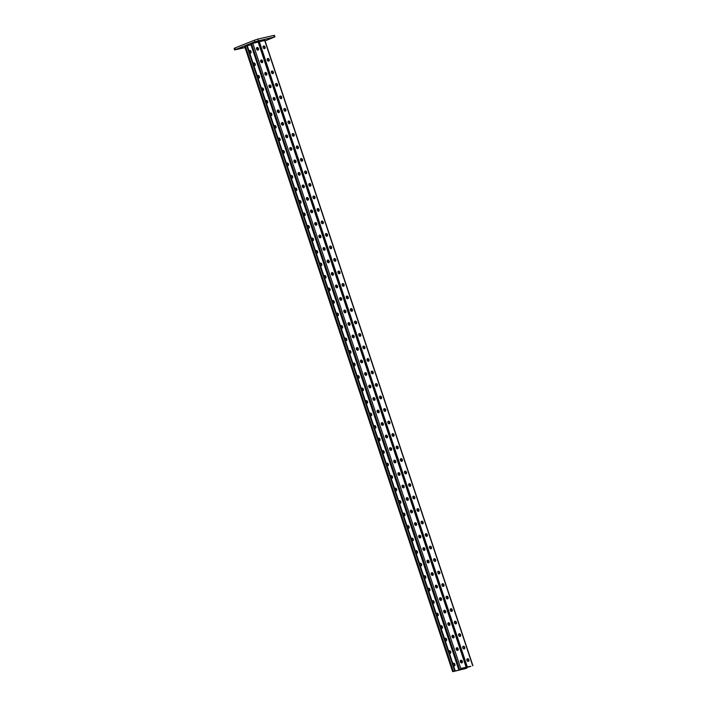 <?xml version="1.0" encoding="UTF-8"?>
<svg xmlns="http://www.w3.org/2000/svg" width="707" height="707" viewBox="0 0 707 707"><rect width="100%" height="100%" fill="white"/><g stroke="black" fill="none" stroke-linecap="round" stroke-linejoin="round"><path stroke-width="1.06" d="M254.167 42.544L258.391 40.962L254.167 42.544M265.063 40.891L274.935 36.852L254.829 41.74L234.591 49.923L245.029 47.581M274.36 36.914L273.856 35.412L257.861 39.097L258.364 40.599M254.829 41.74L254.326 40.246L235.007 47.952L235.502 49.455M273.856 35.412L274.44 35.35L274.935 36.852M234.591 49.923L234.097 48.421L235.007 47.952M254.326 40.246L257.861 39.097M240.027 48.288L242.801 47.289L239.929 47.988M261.89 40.644L264.665 39.645L261.784 40.343M268.289 39.168L271.064 38.169L268.183 38.867M455.202 670.775L452.851 671.623L458.207 670.395L466.346 667.205L460.77 668.46L465.851 667.373L458.887 670.148L453.134 671.482L455.202 670.775L454.999 670.148L247.203 45.487L244.843 46.344M257.145 47.723L257.922 50.064M261.307 60.228L262.085 62.569M352.828 335.357L353.606 337.699M356.991 347.862L357.769 350.204M348.666 322.852L349.444 325.193M344.503 310.346L345.281 312.68M340.35 297.841L341.127 300.175M336.187 285.328L336.965 287.669M332.025 272.822L332.803 275.164M327.862 260.317L328.649 262.659M323.709 247.812L324.486 250.154M319.546 235.307L320.324 237.649M315.384 222.802L316.162 225.144M311.221 210.297L312.008 212.639M307.068 197.792L307.845 200.134M302.905 185.287L303.683 187.629M298.743 172.782L299.521 175.124M294.589 160.277L295.367 162.619M290.427 147.772L291.204 150.114M286.264 135.267L287.042 137.6M282.102 122.762L282.88 125.095M277.948 110.248L278.726 112.59M273.786 97.743L274.563 100.085M269.623 85.238L270.401 87.58M265.461 72.733L266.247 75.075M458.887 670.148L251.012 44.815M461.768 662.839L460.991 660.506M457.606 650.334L456.828 647.992M366.085 375.214L365.307 372.872M361.922 362.709L361.144 360.367M370.247 387.719L369.469 385.377M374.41 400.224L373.623 397.882M378.563 412.729L377.785 410.387M382.726 425.234L381.948 422.892M386.888 437.739L386.11 435.397M391.042 450.244L390.264 447.902M395.204 462.749L394.426 460.407M399.367 475.254L398.589 472.921M403.529 487.759L402.751 485.426M407.683 500.273L406.905 497.931M411.845 512.778L411.067 510.436M416.008 525.283L415.23 522.941M420.17 537.788L419.384 535.446M424.324 550.293L423.546 547.952M428.486 562.799L427.708 560.457M432.649 575.304L431.871 572.962M436.811 587.809L436.025 585.467M440.965 600.314L440.187 597.972M445.127 612.819L444.35 610.477M449.29 625.324L448.512 622.982M453.443 637.829L452.666 635.487M356.549 347.817L356.584 347.817A1.379 0.848 -111.8 0 1 357.76 348.701A1.379 0.848 -111.8 0 1 357.698 350.274M352.395 335.312L352.422 335.304A1.379 0.848 -111.8 0 1 353.597 336.196A1.379 0.848 -111.8 0 1 353.544 337.769M348.745 322.613L348.489 322.666A1.379 0.848 68.2 0 0 348.41 322.692A1.379 0.848 68.2 0 0 348.109 324.221A1.379 0.848 68.2 0 0 349.355 325.273L349.612 325.211A1.379 0.848 68.2 0 0 349.682 325.185A1.379 0.848 68.2 0 0 349.983 323.656A1.379 0.848 68.2 0 0 348.745 322.613L348.259 322.799A1.379 0.848 -111.8 0 1 349.435 323.691A1.379 0.848 -111.8 0 1 349.382 325.264M344.583 310.099L344.327 310.161A1.379 0.848 68.2 0 0 344.247 310.187A1.379 0.848 68.2 0 0 343.947 311.716A1.379 0.848 68.2 0 0 345.193 312.768L345.449 312.706A1.379 0.848 68.2 0 0 345.529 312.68A1.379 0.848 68.2 0 0 345.829 311.151A1.379 0.848 68.2 0 0 344.583 310.099L344.097 310.293A1.379 0.848 -111.8 0 1 345.281 311.186A1.379 0.848 -111.8 0 1 345.219 312.759M340.421 297.594L339.943 297.788A1.379 0.848 -111.8 0 1 341.119 298.681A1.379 0.848 -111.8 0 1 341.057 300.254L341.287 300.201A1.379 0.848 68.2 0 0 341.366 300.175A1.379 0.848 68.2 0 0 341.667 298.646A1.379 0.848 68.2 0 0 340.421 297.594L340.164 297.656A1.379 0.848 68.2 0 0 340.094 297.682A1.379 0.848 68.2 0 0 339.793 299.211A1.379 0.848 68.2 0 0 341.03 300.254M335.754 285.292L335.781 285.283A1.379 0.848 -111.8 0 1 336.956 286.176A1.379 0.848 -111.8 0 1 336.903 287.749L337.124 287.696A1.379 0.848 68.2 0 0 337.204 287.669A1.379 0.848 68.2 0 0 337.504 286.141A1.379 0.848 68.2 0 0 336.267 285.089L336.011 285.151A1.379 0.848 68.2 0 0 335.931 285.177A1.379 0.848 68.2 0 0 335.631 286.706A1.379 0.848 68.2 0 0 336.877 287.749M331.592 272.787L331.618 272.778A1.379 0.848 -111.8 0 1 332.803 273.671A1.379 0.848 -111.8 0 1 332.741 275.244L332.97 275.191A1.379 0.848 68.2 0 0 333.041 275.164A1.379 0.848 68.2 0 0 333.351 273.636A1.379 0.848 68.2 0 0 332.104 272.584L331.848 272.646A1.379 0.848 68.2 0 0 331.769 272.672A1.379 0.848 68.2 0 0 331.468 274.201A1.379 0.848 68.2 0 0 332.714 275.244M327.429 260.282L327.456 260.273A1.379 0.848 -111.8 0 1 328.64 261.166A1.379 0.848 -111.8 0 1 328.578 262.739M323.276 247.777L323.302 247.768A1.379 0.848 -111.8 0 1 324.478 248.661A1.379 0.848 -111.8 0 1 324.416 250.225M319.626 235.069L319.37 235.131A1.379 0.848 68.2 0 0 319.29 235.148A1.379 0.848 68.2 0 0 318.99 236.686A1.379 0.848 68.2 0 0 320.236 237.729L320.492 237.667A1.379 0.848 68.2 0 0 320.563 237.649A1.379 0.848 68.2 0 0 320.863 236.12A1.379 0.848 68.2 0 0 319.626 235.069L319.14 235.263A1.379 0.848 -111.8 0 1 320.315 236.156A1.379 0.848 -111.8 0 1 320.262 237.72M315.463 222.564L315.207 222.625A1.379 0.848 68.2 0 0 315.128 222.643A1.379 0.848 68.2 0 0 314.827 224.181A1.379 0.848 68.2 0 0 316.073 225.224L316.329 225.162A1.379 0.848 68.2 0 0 316.409 225.144A1.379 0.848 68.2 0 0 316.709 223.615A1.379 0.848 68.2 0 0 315.463 222.564L314.977 222.758A1.379 0.848 -111.8 0 1 316.162 223.651A1.379 0.848 -111.8 0 1 316.1 225.215M310.788 210.253L310.824 210.253A1.379 0.848 -111.8 0 1 311.999 211.137A1.379 0.848 -111.8 0 1 311.937 212.71L312.167 212.657A1.379 0.848 68.2 0 0 312.247 212.639A1.379 0.848 68.2 0 0 312.547 211.101A1.379 0.848 68.2 0 0 311.301 210.059L311.045 210.12A1.379 0.848 68.2 0 0 310.974 210.138A1.379 0.848 68.2 0 0 310.665 211.667A1.379 0.848 68.2 0 0 311.911 212.719M306.635 197.748L306.661 197.748A1.379 0.848 -111.8 0 1 307.837 198.632A1.379 0.848 -111.8 0 1 307.775 200.205L308.005 200.152A1.379 0.848 68.2 0 0 308.084 200.125A1.379 0.848 68.2 0 0 308.385 198.596A1.379 0.848 68.2 0 0 307.138 197.553L306.882 197.615A1.379 0.848 68.2 0 0 306.811 197.633A1.379 0.848 68.2 0 0 306.511 199.162A1.379 0.848 68.2 0 0 307.748 200.214M302.472 185.243L302.499 185.243A1.379 0.848 -111.8 0 1 303.674 186.127A1.379 0.848 -111.8 0 1 303.621 187.7L303.851 187.647A1.379 0.848 68.2 0 0 303.922 187.62A1.379 0.848 68.2 0 0 304.222 186.091A1.379 0.848 68.2 0 0 302.985 185.048L302.729 185.101A1.379 0.848 68.2 0 0 302.649 185.128A1.379 0.848 68.2 0 0 302.349 186.657A1.379 0.848 68.2 0 0 303.595 187.709M298.31 172.738L298.336 172.738A1.379 0.848 -111.8 0 1 299.521 173.622A1.379 0.848 -111.8 0 1 299.459 175.195M294.156 160.233L294.183 160.224A1.379 0.848 -111.8 0 1 295.358 161.116A1.379 0.848 -111.8 0 1 295.296 162.69M290.506 147.533L290.25 147.586A1.379 0.848 68.2 0 0 290.17 147.613A1.379 0.848 68.2 0 0 289.87 149.142A1.379 0.848 68.2 0 0 291.107 150.193L291.364 150.131A1.379 0.848 68.2 0 0 291.443 150.105A1.379 0.848 68.2 0 0 291.744 148.576A1.379 0.848 68.2 0 0 290.506 147.533L290.02 147.719A1.379 0.848 -111.8 0 1 291.196 148.611A1.379 0.848 -111.8 0 1 291.143 150.184M286.344 135.019L286.088 135.081A1.379 0.848 68.2 0 0 286.008 135.108A1.379 0.848 68.2 0 0 285.708 136.637A1.379 0.848 68.2 0 0 286.954 137.688L287.21 137.626A1.379 0.848 68.2 0 0 287.281 137.6A1.379 0.848 68.2 0 0 287.581 136.071A1.379 0.848 68.2 0 0 286.344 135.019L285.858 135.214A1.379 0.848 -111.8 0 1 287.033 136.106A1.379 0.848 -111.8 0 1 286.98 137.679M281.669 122.718L281.695 122.709A1.379 0.848 -111.8 0 1 282.88 123.601A1.379 0.848 -111.8 0 1 282.818 125.174L283.047 125.121A1.379 0.848 68.2 0 0 283.127 125.095A1.379 0.848 68.2 0 0 283.427 123.566A1.379 0.848 68.2 0 0 282.181 122.514L281.925 122.576A1.379 0.848 68.2 0 0 281.846 122.603A1.379 0.848 68.2 0 0 281.545 124.132A1.379 0.848 68.2 0 0 282.791 125.174M277.515 110.212L277.542 110.204A1.379 0.848 -111.8 0 1 278.717 111.096A1.379 0.848 -111.8 0 1 278.655 112.669L278.885 112.616A1.379 0.848 68.2 0 0 278.965 112.59A1.379 0.848 68.2 0 0 279.265 111.061A1.379 0.848 68.2 0 0 278.019 110.009L277.763 110.071A1.379 0.848 68.2 0 0 277.692 110.098A1.379 0.848 68.2 0 0 277.391 111.626A1.379 0.848 68.2 0 0 278.629 112.669M273.353 97.707L273.379 97.699A1.379 0.848 -111.8 0 1 274.555 98.591A1.379 0.848 -111.8 0 1 274.502 100.164L274.731 100.111A1.379 0.848 68.2 0 0 274.802 100.085A1.379 0.848 68.2 0 0 275.103 98.556A1.379 0.848 68.2 0 0 273.865 97.504L273.609 97.566A1.379 0.848 68.2 0 0 273.529 97.593A1.379 0.848 68.2 0 0 273.229 99.121A1.379 0.848 68.2 0 0 274.475 100.164M269.19 85.202L269.217 85.194A1.379 0.848 -111.8 0 1 270.401 86.086A1.379 0.848 -111.8 0 1 270.339 87.659M265.54 72.494L265.284 72.556A1.379 0.848 68.2 0 0 265.205 72.582A1.379 0.848 68.2 0 0 264.904 74.111A1.379 0.848 68.2 0 0 266.15 75.154L266.406 75.092A1.379 0.848 68.2 0 0 266.486 75.075A1.379 0.848 68.2 0 0 266.786 73.546A1.379 0.848 68.2 0 0 265.54 72.494L265.054 72.688A1.379 0.848 -111.8 0 1 266.239 73.581A1.379 0.848 -111.8 0 1 266.177 75.145M261.378 59.989L261.122 60.051A1.379 0.848 68.2 0 0 261.051 60.068A1.379 0.848 68.2 0 0 260.75 61.606A1.379 0.848 68.2 0 0 261.988 62.649L262.244 62.587A1.379 0.848 68.2 0 0 262.324 62.569A1.379 0.848 68.2 0 0 262.624 61.041A1.379 0.848 68.2 0 0 261.378 59.989L260.901 60.183A1.379 0.848 -111.8 0 1 262.076 61.076A1.379 0.848 -111.8 0 1 262.014 62.64M257.224 47.484L256.968 47.546A1.379 0.848 68.2 0 0 256.888 47.563A1.379 0.848 68.2 0 0 256.588 49.101A1.379 0.848 68.2 0 0 257.834 50.144L258.09 50.082A1.379 0.848 68.2 0 0 258.161 50.064A1.379 0.848 68.2 0 0 258.462 48.536A1.379 0.848 68.2 0 0 257.224 47.484L256.738 47.678A1.379 0.848 -111.8 0 1 257.914 48.571A1.379 0.848 -111.8 0 1 257.861 50.135M361.834 362.788A1.379 0.848 -111.8 0 1 360.588 361.737A1.379 0.848 -111.8 0 1 360.888 360.208A1.379 0.848 -111.8 0 1 360.968 360.181L361.224 360.128A1.379 0.848 -111.8 0 1 362.47 361.171A1.379 0.848 -111.8 0 1 362.17 362.7A1.379 0.848 -111.8 0 1 362.09 362.726L361.834 362.788A1.379 0.848 68.2 0 0 361.922 361.206A1.379 0.848 68.2 0 0 360.738 360.323L360.711 360.323M365.996 375.293A1.379 0.848 -111.8 0 1 364.75 374.242A1.379 0.848 -111.8 0 1 365.051 372.713A1.379 0.848 -111.8 0 1 365.13 372.695L365.386 372.633A1.379 0.848 -111.8 0 1 366.624 373.676A1.379 0.848 -111.8 0 1 366.323 375.205A1.379 0.848 -111.8 0 1 366.253 375.231L365.996 375.293A1.379 0.848 68.2 0 0 366.076 373.711A1.379 0.848 68.2 0 0 364.9 372.828L364.874 372.828M370.176 387.79A1.379 0.848 68.2 0 0 370.238 386.216A1.379 0.848 68.2 0 0 369.063 385.333L369.54 385.138A1.379 0.848 -111.8 0 1 370.786 386.181A1.379 0.848 -111.8 0 1 370.486 387.719A1.379 0.848 -111.8 0 1 370.406 387.736L370.15 387.798A1.379 0.848 -111.8 0 1 368.913 386.747A1.379 0.848 -111.8 0 1 369.213 385.218A1.379 0.848 -111.8 0 1 369.284 385.2L369.54 385.138M374.339 400.295A1.379 0.848 68.2 0 0 374.401 398.721A1.379 0.848 68.2 0 0 373.216 397.838L373.19 397.847M378.501 412.8A1.379 0.848 68.2 0 0 378.563 411.235A1.379 0.848 68.2 0 0 377.379 410.343L377.352 410.352M382.664 425.305A1.379 0.848 68.2 0 0 382.717 423.74A1.379 0.848 68.2 0 0 381.541 422.848L381.515 422.857M386.817 437.819A1.379 0.848 68.2 0 0 386.879 436.246A1.379 0.848 68.2 0 0 385.704 435.353L385.677 435.362M390.953 450.324A1.379 0.848 -111.8 0 1 389.707 449.281A1.379 0.848 -111.8 0 1 390.008 447.752A1.379 0.848 -111.8 0 1 390.087 447.725L390.344 447.664A1.379 0.848 -111.8 0 1 391.59 448.715A1.379 0.848 -111.8 0 1 391.289 450.244A1.379 0.848 -111.8 0 1 391.21 450.271L390.953 450.324A1.379 0.848 68.2 0 0 391.042 448.751A1.379 0.848 68.2 0 0 389.857 447.858L389.831 447.867M395.116 462.829A1.379 0.848 -111.8 0 1 393.87 461.786A1.379 0.848 -111.8 0 1 394.17 460.257A1.379 0.848 -111.8 0 1 394.25 460.23L394.506 460.169A1.379 0.848 -111.8 0 1 395.743 461.22A1.379 0.848 -111.8 0 1 395.443 462.749A1.379 0.848 -111.8 0 1 395.372 462.776L395.116 462.829A1.379 0.848 68.2 0 0 395.204 461.256A1.379 0.848 68.2 0 0 394.02 460.363L393.993 460.372M399.305 475.334A1.379 0.848 68.2 0 0 399.358 473.761A1.379 0.848 68.2 0 0 398.182 472.868L398.156 472.877M403.458 487.839A1.379 0.848 68.2 0 0 403.52 486.266A1.379 0.848 68.2 0 0 402.345 485.373L402.318 485.382M407.621 500.344A1.379 0.848 68.2 0 0 407.683 498.771A1.379 0.848 68.2 0 0 406.498 497.878L406.472 497.887M411.783 512.849A1.379 0.848 68.2 0 0 411.836 511.276A1.379 0.848 68.2 0 0 410.661 510.383L410.634 510.392M415.946 525.354A1.379 0.848 68.2 0 0 415.999 523.781A1.379 0.848 68.2 0 0 414.823 522.897L414.797 522.897M420.073 537.868A1.379 0.848 -111.8 0 1 418.827 536.816A1.379 0.848 -111.8 0 1 419.136 535.287A1.379 0.848 -111.8 0 1 419.207 535.261L419.463 535.208A1.379 0.848 -111.8 0 1 420.709 536.251A1.379 0.848 -111.8 0 1 420.409 537.78A1.379 0.848 -111.8 0 1 420.329 537.806L420.073 537.868A1.379 0.848 68.2 0 0 420.161 536.286A1.379 0.848 68.2 0 0 418.986 535.402L418.951 535.402M424.235 550.373A1.379 0.848 -111.8 0 1 422.989 549.321A1.379 0.848 -111.8 0 1 423.29 547.792A1.379 0.848 -111.8 0 1 423.369 547.775L423.626 547.713A1.379 0.848 -111.8 0 1 424.872 548.756A1.379 0.848 -111.8 0 1 424.571 550.285A1.379 0.848 -111.8 0 1 424.492 550.311L424.235 550.373A1.379 0.848 68.2 0 0 424.324 548.791A1.379 0.848 68.2 0 0 423.14 547.907L423.113 547.907M428.424 562.869A1.379 0.848 68.2 0 0 428.477 561.296A1.379 0.848 68.2 0 0 427.302 560.412L427.788 560.218A1.379 0.848 -111.8 0 1 429.025 561.261A1.379 0.848 -111.8 0 1 428.725 562.799A1.379 0.848 -111.8 0 1 428.654 562.816L428.398 562.878A1.379 0.848 -111.8 0 1 427.152 561.826A1.379 0.848 -111.8 0 1 427.452 560.298A1.379 0.848 -111.8 0 1 427.532 560.28L427.788 560.218M432.578 575.374A1.379 0.848 68.2 0 0 432.64 573.801A1.379 0.848 68.2 0 0 431.464 572.917L431.942 572.723A1.379 0.848 -111.8 0 1 433.188 573.766A1.379 0.848 -111.8 0 1 432.887 575.304A1.379 0.848 -111.8 0 1 432.808 575.321L432.551 575.383A1.379 0.848 -111.8 0 1 431.314 574.331A1.379 0.848 -111.8 0 1 431.615 572.803A1.379 0.848 -111.8 0 1 431.685 572.785L431.942 572.723M436.74 587.879A1.379 0.848 68.2 0 0 436.802 586.315A1.379 0.848 68.2 0 0 435.618 585.423L436.104 585.228A1.379 0.848 -111.8 0 1 437.35 586.28A1.379 0.848 -111.8 0 1 437.05 587.809A1.379 0.848 -111.8 0 1 436.97 587.826L436.714 587.888A1.379 0.848 -111.8 0 1 435.468 586.845A1.379 0.848 -111.8 0 1 435.768 585.308A1.379 0.848 -111.8 0 1 435.848 585.29L436.104 585.228M440.903 600.384A1.379 0.848 68.2 0 0 440.965 598.82A1.379 0.848 68.2 0 0 439.781 597.928L439.754 597.936M445.039 612.898A1.379 0.848 -111.8 0 1 443.793 611.855A1.379 0.848 -111.8 0 1 444.093 610.327A1.379 0.848 -111.8 0 1 444.173 610.3L444.429 610.238A1.379 0.848 -111.8 0 1 445.666 611.29A1.379 0.848 -111.8 0 1 445.366 612.819A1.379 0.848 -111.8 0 1 445.295 612.845L445.039 612.898A1.379 0.848 68.2 0 0 445.118 611.325A1.379 0.848 68.2 0 0 443.943 610.433L443.916 610.441M449.192 625.403A1.379 0.848 -111.8 0 1 447.955 624.361A1.379 0.848 -111.8 0 1 448.256 622.832A1.379 0.848 -111.8 0 1 448.326 622.805L448.583 622.743A1.379 0.848 -111.8 0 1 449.829 623.795A1.379 0.848 -111.8 0 1 449.528 625.324A1.379 0.848 -111.8 0 1 449.449 625.35L449.192 625.403A1.379 0.848 68.2 0 0 449.281 623.83A1.379 0.848 68.2 0 0 448.105 622.938L448.079 622.947M453.355 637.908A1.379 0.848 -111.8 0 1 452.109 636.866A1.379 0.848 -111.8 0 1 452.409 635.337A1.379 0.848 -111.8 0 1 452.489 635.31L452.745 635.248A1.379 0.848 -111.8 0 1 453.991 636.3A1.379 0.848 -111.8 0 1 453.691 637.829A1.379 0.848 -111.8 0 1 453.611 637.855L453.355 637.908A1.379 0.848 68.2 0 0 453.443 636.335A1.379 0.848 68.2 0 0 452.259 635.443L452.233 635.452M457.544 650.413A1.379 0.848 68.2 0 0 457.597 648.84A1.379 0.848 68.2 0 0 456.422 647.948L456.908 647.753A1.379 0.848 -111.8 0 1 458.145 648.805A1.379 0.848 -111.8 0 1 457.844 650.334A1.379 0.848 -111.8 0 1 457.774 650.36L457.517 650.413A1.379 0.848 -111.8 0 1 456.271 649.371A1.379 0.848 -111.8 0 1 456.572 647.842A1.379 0.848 -111.8 0 1 456.651 647.815L456.908 647.753M461.706 662.919A1.379 0.848 68.2 0 0 461.759 661.345A1.379 0.848 68.2 0 0 460.584 660.453L461.07 660.258A1.379 0.848 -111.8 0 1 462.307 661.31A1.379 0.848 -111.8 0 1 462.007 662.839A1.379 0.848 -111.8 0 1 461.927 662.866L461.671 662.919A1.379 0.848 -111.8 0 1 460.434 661.876A1.379 0.848 -111.8 0 1 460.734 660.347A1.379 0.848 -111.8 0 1 460.814 660.32L461.07 660.258M258.152 42.031L250.711 43.931L458.719 669.22M357.062 347.623L356.805 347.676A1.379 0.848 68.2 0 0 356.735 347.703A1.379 0.848 68.2 0 0 356.434 349.231A1.379 0.848 68.2 0 0 357.671 350.283L357.928 350.221A1.379 0.848 68.2 0 0 358.007 350.195A1.379 0.848 68.2 0 0 358.308 348.666A1.379 0.848 68.2 0 0 357.062 347.623L356.584 347.817M352.908 335.118L352.652 335.171A1.379 0.848 68.2 0 0 352.572 335.198A1.379 0.848 68.2 0 0 352.272 336.726A1.379 0.848 68.2 0 0 353.509 337.778L353.765 337.716A1.379 0.848 68.2 0 0 353.845 337.69A1.379 0.848 68.2 0 0 354.145 336.161A1.379 0.848 68.2 0 0 352.908 335.118L352.422 335.304M327.942 260.079L327.686 260.141A1.379 0.848 68.2 0 0 327.606 260.167A1.379 0.848 68.2 0 0 327.306 261.696A1.379 0.848 68.2 0 0 328.552 262.739L328.808 262.686A1.379 0.848 68.2 0 0 328.888 262.659A1.379 0.848 68.2 0 0 329.188 261.13A1.379 0.848 68.2 0 0 327.942 260.079L327.456 260.273M323.779 247.574L323.523 247.636A1.379 0.848 68.2 0 0 323.452 247.662A1.379 0.848 68.2 0 0 323.152 249.191A1.379 0.848 68.2 0 0 324.389 250.234L324.646 250.172A1.379 0.848 68.2 0 0 324.725 250.154A1.379 0.848 68.2 0 0 325.026 248.625A1.379 0.848 68.2 0 0 323.779 247.574L323.302 247.768M298.822 172.543L298.566 172.596A1.379 0.848 68.2 0 0 298.487 172.623A1.379 0.848 68.2 0 0 298.186 174.152A1.379 0.848 68.2 0 0 299.432 175.203L299.688 175.142A1.379 0.848 68.2 0 0 299.768 175.115A1.379 0.848 68.2 0 0 300.068 173.586A1.379 0.848 68.2 0 0 298.822 172.543L298.336 172.738M294.66 160.038L294.404 160.091A1.379 0.848 68.2 0 0 294.333 160.118A1.379 0.848 68.2 0 0 294.032 161.647A1.379 0.848 68.2 0 0 295.27 162.698L295.526 162.637A1.379 0.848 68.2 0 0 295.606 162.61A1.379 0.848 68.2 0 0 295.906 161.081A1.379 0.848 68.2 0 0 294.66 160.038L294.183 160.224M269.703 84.999L269.447 85.061A1.379 0.848 68.2 0 0 269.367 85.087A1.379 0.848 68.2 0 0 269.067 86.616A1.379 0.848 68.2 0 0 270.313 87.659L270.569 87.606A1.379 0.848 68.2 0 0 270.64 87.58A1.379 0.848 68.2 0 0 270.949 86.051A1.379 0.848 68.2 0 0 269.703 84.999L269.217 85.194M374.569 400.242L374.312 400.303A1.379 0.848 -111.8 0 1 373.066 399.252A1.379 0.848 -111.8 0 1 373.367 397.723A1.379 0.848 -111.8 0 1 373.446 397.705L373.703 397.643A1.379 0.848 -111.8 0 1 374.949 398.686A1.379 0.848 -111.8 0 1 374.648 400.224A1.379 0.848 -111.8 0 1 374.569 400.242M378.731 412.747L378.475 412.808A1.379 0.848 -111.8 0 1 377.229 411.766A1.379 0.848 -111.8 0 1 377.529 410.228A1.379 0.848 -111.8 0 1 377.609 410.21L377.865 410.148A1.379 0.848 -111.8 0 1 379.111 411.2A1.379 0.848 -111.8 0 1 378.811 412.729A1.379 0.848 -111.8 0 1 378.731 412.747M382.894 425.252L382.637 425.314A1.379 0.848 -111.8 0 1 381.391 424.271A1.379 0.848 -111.8 0 1 381.692 422.742A1.379 0.848 -111.8 0 1 381.771 422.715L382.027 422.653A1.379 0.848 -111.8 0 1 383.265 423.705A1.379 0.848 -111.8 0 1 382.964 425.234A1.379 0.848 -111.8 0 1 382.894 425.252M387.047 437.766L386.791 437.819A1.379 0.848 -111.8 0 1 385.554 436.776A1.379 0.848 -111.8 0 1 385.854 435.247A1.379 0.848 -111.8 0 1 385.925 435.22L386.181 435.159A1.379 0.848 -111.8 0 1 387.427 436.21A1.379 0.848 -111.8 0 1 387.127 437.739A1.379 0.848 -111.8 0 1 387.047 437.766M399.526 475.281L399.278 475.334A1.379 0.848 -111.8 0 1 398.032 474.291A1.379 0.848 -111.8 0 1 398.333 472.762A1.379 0.848 -111.8 0 1 398.412 472.736L398.668 472.674A1.379 0.848 -111.8 0 1 399.906 473.725A1.379 0.848 -111.8 0 1 399.605 475.254A1.379 0.848 -111.8 0 1 399.526 475.281M403.688 487.786L403.432 487.848A1.379 0.848 -111.8 0 1 402.195 486.796A1.379 0.848 -111.8 0 1 402.495 485.267A1.379 0.848 -111.8 0 1 402.566 485.241L402.822 485.179A1.379 0.848 -111.8 0 1 404.068 486.23A1.379 0.848 -111.8 0 1 403.768 487.759A1.379 0.848 -111.8 0 1 403.688 487.786M407.851 500.291L407.594 500.353A1.379 0.848 -111.8 0 1 406.348 499.301A1.379 0.848 -111.8 0 1 406.649 497.772A1.379 0.848 -111.8 0 1 406.728 497.746L406.985 497.693A1.379 0.848 -111.8 0 1 408.231 498.735A1.379 0.848 -111.8 0 1 407.93 500.264A1.379 0.848 -111.8 0 1 407.851 500.291M412.013 512.796L411.757 512.858A1.379 0.848 -111.8 0 1 410.511 511.806A1.379 0.848 -111.8 0 1 410.811 510.277A1.379 0.848 -111.8 0 1 410.891 510.251L411.147 510.198A1.379 0.848 -111.8 0 1 412.384 511.241A1.379 0.848 -111.8 0 1 412.084 512.769A1.379 0.848 -111.8 0 1 412.013 512.796M416.167 525.301L415.91 525.363A1.379 0.848 -111.8 0 1 414.673 524.311A1.379 0.848 -111.8 0 1 414.974 522.782A1.379 0.848 -111.8 0 1 415.053 522.756L415.301 522.703A1.379 0.848 -111.8 0 1 416.547 523.746A1.379 0.848 -111.8 0 1 416.246 525.274A1.379 0.848 -111.8 0 1 416.167 525.301M441.133 600.331L440.876 600.393A1.379 0.848 -111.8 0 1 439.63 599.35A1.379 0.848 -111.8 0 1 439.931 597.822A1.379 0.848 -111.8 0 1 440.01 597.795L440.267 597.733A1.379 0.848 -111.8 0 1 441.513 598.785A1.379 0.848 -111.8 0 1 441.203 600.314A1.379 0.848 -111.8 0 1 441.133 600.331M348.896 351.202A1.379 0.848 -111.8 0 1 349.293 350.672A1.379 0.848 -111.8 0 1 349.364 350.645L349.62 350.592A1.379 0.848 -111.8 0 1 350.866 351.635A1.379 0.848 -111.8 0 1 350.566 353.164A1.379 0.848 -111.8 0 1 350.486 353.191L350.23 353.253A1.379 0.848 -111.8 0 1 349.488 352.979M344.733 338.697A1.379 0.848 -111.8 0 1 345.131 338.167A1.379 0.848 -111.8 0 1 345.21 338.14L345.467 338.087A1.379 0.848 -111.8 0 1 346.704 339.13A1.379 0.848 -111.8 0 1 346.403 340.659A1.379 0.848 -111.8 0 1 346.324 340.686L346.077 340.747A1.379 0.848 -111.8 0 1 345.325 340.474M340.58 326.192A1.379 0.848 -111.8 0 1 340.968 325.662A1.379 0.848 -111.8 0 1 341.048 325.635L341.304 325.582A1.379 0.848 -111.8 0 1 342.55 326.625A1.379 0.848 -111.8 0 1 342.241 328.154A1.379 0.848 -111.8 0 1 342.17 328.181L341.914 328.242A1.379 0.848 -111.8 0 1 341.163 327.968M336.417 313.687A1.379 0.848 -111.8 0 1 336.806 313.157A1.379 0.848 -111.8 0 1 336.885 313.13L337.142 313.077A1.379 0.848 -111.8 0 1 338.388 314.12A1.379 0.848 -111.8 0 1 338.087 315.649A1.379 0.848 -111.8 0 1 338.008 315.675L337.752 315.737A1.379 0.848 -111.8 0 1 337.009 315.463M332.255 301.182A1.379 0.848 -111.8 0 1 332.652 300.652A1.379 0.848 -111.8 0 1 332.723 300.625L332.979 300.563A1.379 0.848 -111.8 0 1 334.225 301.615A1.379 0.848 -111.8 0 1 333.925 303.144A1.379 0.848 -111.8 0 1 333.845 303.17L333.589 303.232A1.379 0.848 -111.8 0 1 332.847 302.958M328.092 288.677A1.379 0.848 -111.8 0 1 328.49 288.147A1.379 0.848 -111.8 0 1 328.569 288.12L328.826 288.058A1.379 0.848 -111.8 0 1 330.063 289.11A1.379 0.848 -111.8 0 1 329.762 290.639A1.379 0.848 -111.8 0 1 329.692 290.665L329.435 290.718A1.379 0.848 -111.8 0 1 328.684 290.444M323.939 276.172A1.379 0.848 -111.8 0 1 324.327 275.642A1.379 0.848 -111.8 0 1 324.407 275.615L324.663 275.553A1.379 0.848 -111.8 0 1 325.909 276.605A1.379 0.848 -111.8 0 1 325.609 278.134A1.379 0.848 -111.8 0 1 325.529 278.16L325.273 278.213A1.379 0.848 -111.8 0 1 324.522 277.939M319.776 263.667A1.379 0.848 -111.8 0 1 320.174 263.137A1.379 0.848 -111.8 0 1 320.244 263.11L320.501 263.048A1.379 0.848 -111.8 0 1 321.747 264.1A1.379 0.848 -111.8 0 1 321.446 265.629A1.379 0.848 -111.8 0 1 321.367 265.655L321.111 265.708A1.379 0.848 -111.8 0 1 320.368 265.434M315.614 251.162A1.379 0.848 -111.8 0 1 316.011 250.632A1.379 0.848 -111.8 0 1 316.082 250.605L316.338 250.543A1.379 0.848 -111.8 0 1 317.584 251.595A1.379 0.848 -111.8 0 1 317.284 253.124A1.379 0.848 -111.8 0 1 317.204 253.15L316.948 253.203A1.379 0.848 -111.8 0 1 316.206 252.929M311.451 238.657A1.379 0.848 -111.8 0 1 311.849 238.126A1.379 0.848 -111.8 0 1 311.928 238.1L312.185 238.038A1.379 0.848 -111.8 0 1 313.422 239.09A1.379 0.848 -111.8 0 1 313.121 240.619A1.379 0.848 -111.8 0 1 313.051 240.636L312.794 240.698A1.379 0.848 -111.8 0 1 312.043 240.424M307.298 226.143A1.379 0.848 -111.8 0 1 307.686 225.613A1.379 0.848 -111.8 0 1 307.766 225.595L308.022 225.533A1.379 0.848 -111.8 0 1 309.268 226.585A1.379 0.848 -111.8 0 1 308.968 228.114A1.379 0.848 -111.8 0 1 308.888 228.131L308.632 228.193A1.379 0.848 -111.8 0 1 307.89 227.919M303.135 213.638A1.379 0.848 -111.8 0 1 303.533 213.107A1.379 0.848 -111.8 0 1 303.603 213.09L303.86 213.028A1.379 0.848 -111.8 0 1 305.106 214.08A1.379 0.848 -111.8 0 1 304.805 215.608A1.379 0.848 -111.8 0 1 304.726 215.626L304.47 215.688A1.379 0.848 -111.8 0 1 303.727 215.414M298.973 201.133A1.379 0.848 -111.8 0 1 299.37 200.602A1.379 0.848 -111.8 0 1 299.45 200.585L299.706 200.523A1.379 0.848 -111.8 0 1 300.943 201.566A1.379 0.848 -111.8 0 1 300.643 203.103A1.379 0.848 -111.8 0 1 300.563 203.121L300.307 203.183A1.379 0.848 -111.8 0 1 299.565 202.909M294.819 188.628A1.379 0.848 -111.8 0 1 295.208 188.097A1.379 0.848 -111.8 0 1 295.287 188.08L295.544 188.018A1.379 0.848 -111.8 0 1 296.781 189.061A1.379 0.848 -111.8 0 1 296.48 190.59A1.379 0.848 -111.8 0 1 296.41 190.616L296.153 190.678A1.379 0.848 -111.8 0 1 295.402 190.404M290.657 176.123A1.379 0.848 -111.8 0 1 291.045 175.592A1.379 0.848 -111.8 0 1 291.125 175.566L291.381 175.513A1.379 0.848 -111.8 0 1 292.627 176.556A1.379 0.848 -111.8 0 1 292.327 178.084A1.379 0.848 -111.8 0 1 292.247 178.111L291.991 178.173A1.379 0.848 -111.8 0 1 291.249 177.899M286.494 163.635A1.379 0.848 -111.8 0 1 286.892 163.087A1.379 0.848 -111.8 0 1 286.962 163.061L287.219 163.008A1.379 0.848 -111.8 0 1 288.465 164.051A1.379 0.848 -111.8 0 1 288.164 165.579A1.379 0.848 -111.8 0 1 288.085 165.606L287.829 165.668A1.379 0.848 -111.8 0 1 286.945 165.252M282.332 151.13A1.379 0.848 -111.8 0 1 282.729 150.582A1.379 0.848 -111.8 0 1 282.809 150.556L283.065 150.503A1.379 0.848 -111.8 0 1 284.302 151.545A1.379 0.848 -111.8 0 1 284.002 153.074A1.379 0.848 -111.8 0 1 283.931 153.101L283.675 153.163A1.379 0.848 -111.8 0 1 282.791 152.739M278.169 138.625A1.379 0.848 -111.8 0 1 278.567 138.077A1.379 0.848 -111.8 0 1 278.646 138.051L278.903 137.998A1.379 0.848 -111.8 0 1 280.149 139.04A1.379 0.848 -111.8 0 1 279.839 140.569A1.379 0.848 -111.8 0 1 279.769 140.596L279.512 140.658A1.379 0.848 -111.8 0 1 278.629 140.233M274.007 126.12A1.379 0.848 -111.8 0 1 274.404 125.572A1.379 0.848 -111.8 0 1 274.484 125.546L274.74 125.484A1.379 0.848 -111.8 0 1 275.986 126.535A1.379 0.848 -111.8 0 1 275.686 128.064A1.379 0.848 -111.8 0 1 275.606 128.091L275.35 128.153A1.379 0.848 -111.8 0 1 274.466 127.728M269.853 113.615A1.379 0.848 -111.8 0 1 270.251 113.067A1.379 0.848 -111.8 0 1 270.321 113.04L270.578 112.979A1.379 0.848 -111.8 0 1 271.824 114.03A1.379 0.848 -111.8 0 1 271.523 115.559A1.379 0.848 -111.8 0 1 271.444 115.586L271.188 115.639A1.379 0.848 -111.8 0 1 270.304 115.223M265.691 101.11A1.379 0.848 -111.8 0 1 266.088 100.562A1.379 0.848 -111.8 0 1 266.168 100.535L266.424 100.474A1.379 0.848 -111.8 0 1 267.661 101.525A1.379 0.848 -111.8 0 1 267.361 103.054A1.379 0.848 -111.8 0 1 267.29 103.081L267.034 103.134A1.379 0.848 -111.8 0 1 266.15 102.718M261.528 88.605A1.379 0.848 -111.8 0 1 261.926 88.057A1.379 0.848 -111.8 0 1 262.005 88.03L262.262 87.968A1.379 0.848 -111.8 0 1 263.508 89.02A1.379 0.848 -111.8 0 1 263.207 90.549A1.379 0.848 -111.8 0 1 263.128 90.576L262.871 90.629A1.379 0.848 -111.8 0 1 261.988 90.213M257.375 76.1A1.379 0.848 -111.8 0 1 257.772 75.552A1.379 0.848 -111.8 0 1 257.843 75.525L258.099 75.463A1.379 0.848 -111.8 0 1 259.345 76.515A1.379 0.848 -111.8 0 1 259.045 78.044A1.379 0.848 -111.8 0 1 258.965 78.07L258.709 78.124A1.379 0.848 -111.8 0 1 257.825 77.708M253.212 63.595A1.379 0.848 -111.8 0 1 253.61 63.047A1.379 0.848 -111.8 0 1 253.689 63.02L253.937 62.958A1.379 0.848 -111.8 0 1 255.183 64.01A1.379 0.848 -111.8 0 1 254.882 65.539A1.379 0.848 -111.8 0 1 254.803 65.557L254.547 65.618A1.379 0.848 -111.8 0 1 253.672 65.203M249.05 51.081A1.379 0.848 -111.8 0 1 249.447 50.533A1.379 0.848 -111.8 0 1 249.527 50.515L249.783 50.453A1.379 0.848 -111.8 0 1 251.02 51.505A1.379 0.848 -111.8 0 1 250.72 53.034A1.379 0.848 -111.8 0 1 250.649 53.052L250.393 53.113A1.379 0.848 -111.8 0 1 249.509 52.698M250.888 44.868L247.211 45.716M353.65 365.484A1.379 0.848 68.2 0 0 354.393 365.758L354.649 365.696A1.379 0.848 68.2 0 0 354.728 365.669A1.379 0.848 68.2 0 0 355.029 364.14A1.379 0.848 68.2 0 0 353.783 363.098L353.527 363.159A1.379 0.848 68.2 0 0 353.447 363.177A1.379 0.848 68.2 0 0 353.058 363.707M357.804 377.989A1.379 0.848 68.2 0 0 358.555 378.263L358.811 378.201A1.379 0.848 68.2 0 0 358.882 378.183A1.379 0.848 68.2 0 0 359.183 376.645A1.379 0.848 68.2 0 0 357.945 375.603L357.689 375.664A1.379 0.848 68.2 0 0 357.609 375.682A1.379 0.848 68.2 0 0 357.221 376.212M361.966 390.494A1.379 0.848 68.2 0 0 362.709 390.768L362.965 390.706A1.379 0.848 68.2 0 0 363.045 390.688A1.379 0.848 68.2 0 0 363.345 389.15A1.379 0.848 68.2 0 0 362.108 388.108L361.851 388.17A1.379 0.848 68.2 0 0 361.772 388.187A1.379 0.848 68.2 0 0 361.374 388.717M366.129 402.999A1.379 0.848 68.2 0 0 366.871 403.273L367.127 403.211A1.379 0.848 68.2 0 0 367.207 403.193A1.379 0.848 68.2 0 0 367.507 401.664A1.379 0.848 68.2 0 0 366.261 400.613L366.005 400.675A1.379 0.848 68.2 0 0 365.934 400.692A1.379 0.848 68.2 0 0 365.537 401.223M370.282 415.504A1.379 0.848 68.2 0 0 371.034 415.778L371.29 415.716A1.379 0.848 68.2 0 0 371.369 415.698A1.379 0.848 68.2 0 0 371.67 414.169A1.379 0.848 68.2 0 0 370.424 413.118L370.168 413.18A1.379 0.848 68.2 0 0 370.088 413.206A1.379 0.848 68.2 0 0 369.699 413.736M374.445 428.009A1.379 0.848 68.2 0 0 375.196 428.283L375.452 428.23A1.379 0.848 68.2 0 0 375.523 428.203A1.379 0.848 68.2 0 0 375.824 426.675A1.379 0.848 68.2 0 0 374.586 425.623L374.33 425.685A1.379 0.848 68.2 0 0 374.25 425.711A1.379 0.848 68.2 0 0 373.853 426.241M378.607 440.514A1.379 0.848 68.2 0 0 379.35 440.788L379.606 440.735A1.379 0.848 68.2 0 0 379.686 440.708A1.379 0.848 68.2 0 0 379.986 439.18A1.379 0.848 68.2 0 0 378.74 438.128L378.484 438.19A1.379 0.848 68.2 0 0 378.413 438.216A1.379 0.848 68.2 0 0 378.015 438.747M382.77 453.019A1.379 0.848 68.2 0 0 383.512 453.293L383.768 453.24A1.379 0.848 68.2 0 0 383.848 453.214A1.379 0.848 68.2 0 0 384.148 451.685A1.379 0.848 68.2 0 0 382.902 450.633L382.646 450.695A1.379 0.848 68.2 0 0 382.567 450.721A1.379 0.848 68.2 0 0 382.178 451.252M386.923 465.524A1.379 0.848 68.2 0 0 387.675 465.798L387.931 465.745A1.379 0.848 68.2 0 0 388.01 465.719A1.379 0.848 68.2 0 0 388.311 464.19A1.379 0.848 68.2 0 0 387.065 463.138L386.809 463.2A1.379 0.848 68.2 0 0 386.729 463.226A1.379 0.848 68.2 0 0 386.34 463.757M391.086 478.038A1.379 0.848 68.2 0 0 391.837 478.312L392.093 478.25A1.379 0.848 68.2 0 0 392.164 478.224A1.379 0.848 68.2 0 0 392.465 476.695A1.379 0.848 68.2 0 0 391.227 475.643L390.971 475.705A1.379 0.848 68.2 0 0 390.891 475.731A1.379 0.848 68.2 0 0 390.494 476.262M395.248 490.543A1.379 0.848 68.2 0 0 395.991 490.817L396.247 490.755A1.379 0.848 68.2 0 0 396.327 490.729A1.379 0.848 68.2 0 0 396.627 489.2A1.379 0.848 68.2 0 0 395.381 488.157L395.125 488.21A1.379 0.848 68.2 0 0 395.054 488.237A1.379 0.848 68.2 0 0 394.656 488.767M399.411 503.048A1.379 0.848 68.2 0 0 400.153 503.322L400.409 503.26A1.379 0.848 68.2 0 0 400.489 503.234A1.379 0.848 68.2 0 0 400.789 501.705A1.379 0.848 68.2 0 0 399.543 500.662L399.287 500.715A1.379 0.848 68.2 0 0 399.208 500.742A1.379 0.848 68.2 0 0 398.819 501.272M403.564 515.553A1.379 0.848 68.2 0 0 404.316 515.827L404.572 515.765A1.379 0.848 68.2 0 0 404.643 515.739A1.379 0.848 68.2 0 0 404.943 514.21A1.379 0.848 68.2 0 0 403.706 513.167L403.45 513.22A1.379 0.848 68.2 0 0 403.37 513.247A1.379 0.848 68.2 0 0 402.981 513.777M407.727 528.058A1.379 0.848 68.2 0 0 408.478 528.332L408.726 528.27A1.379 0.848 68.2 0 0 408.805 528.244A1.379 0.848 68.2 0 0 409.106 526.715A1.379 0.848 68.2 0 0 407.868 525.672L407.612 525.725A1.379 0.848 68.2 0 0 407.532 525.752A1.379 0.848 68.2 0 0 407.135 526.282M411.889 540.563A1.379 0.848 68.2 0 0 412.632 540.837L412.888 540.775A1.379 0.848 68.2 0 0 412.968 540.749A1.379 0.848 68.2 0 0 413.268 539.22A1.379 0.848 68.2 0 0 412.022 538.177L411.766 538.239A1.379 0.848 68.2 0 0 411.695 538.257A1.379 0.848 68.2 0 0 411.297 538.787M415.91 552.927A1.379 0.848 68.2 0 0 416.794 553.342L417.05 553.281A1.379 0.848 68.2 0 0 417.13 553.263A1.379 0.848 68.2 0 0 417.43 551.725A1.379 0.848 68.2 0 0 416.184 550.682L415.928 550.744A1.379 0.848 68.2 0 0 415.849 550.762A1.379 0.848 68.2 0 0 415.451 551.31M420.073 565.432A1.379 0.848 68.2 0 0 420.957 565.847L421.213 565.786A1.379 0.848 68.2 0 0 421.284 565.768A1.379 0.848 68.2 0 0 421.584 564.23A1.379 0.848 68.2 0 0 420.347 563.187L420.091 563.249A1.379 0.848 68.2 0 0 420.011 563.267A1.379 0.848 68.2 0 0 419.613 563.815M424.235 577.937A1.379 0.848 68.2 0 0 425.11 578.353L425.367 578.291A1.379 0.848 68.2 0 0 425.446 578.273A1.379 0.848 68.2 0 0 425.747 576.744A1.379 0.848 68.2 0 0 424.5 575.692L424.253 575.754A1.379 0.848 68.2 0 0 424.173 575.772A1.379 0.848 68.2 0 0 423.776 576.32M428.389 590.442A1.379 0.848 68.2 0 0 429.273 590.858L429.529 590.796A1.379 0.848 68.2 0 0 429.609 590.778A1.379 0.848 68.2 0 0 429.909 589.249A1.379 0.848 68.2 0 0 428.663 588.197L428.407 588.259A1.379 0.848 68.2 0 0 428.336 588.286A1.379 0.848 68.2 0 0 427.938 588.825M432.551 602.947A1.379 0.848 68.2 0 0 433.435 603.363L433.691 603.31A1.379 0.848 68.2 0 0 433.771 603.283A1.379 0.848 68.2 0 0 434.071 601.754A1.379 0.848 68.2 0 0 432.825 600.703L432.569 600.764A1.379 0.848 68.2 0 0 432.49 600.791A1.379 0.848 68.2 0 0 432.092 601.339M436.714 615.452A1.379 0.848 68.2 0 0 437.598 615.868L437.854 615.815A1.379 0.848 68.2 0 0 437.925 615.788A1.379 0.848 68.2 0 0 438.225 614.259A1.379 0.848 68.2 0 0 436.988 613.208L436.732 613.269A1.379 0.848 68.2 0 0 436.652 613.296A1.379 0.848 68.2 0 0 436.254 613.844M440.868 627.957A1.379 0.848 68.2 0 0 441.751 628.373L442.008 628.32A1.379 0.848 68.2 0 0 442.087 628.293A1.379 0.848 68.2 0 0 442.388 626.764A1.379 0.848 68.2 0 0 441.141 625.713L440.885 625.775A1.379 0.848 68.2 0 0 440.815 625.801A1.379 0.848 68.2 0 0 440.417 626.349M445.03 640.462A1.379 0.848 68.2 0 0 445.914 640.878L446.17 640.825A1.379 0.848 68.2 0 0 446.25 640.798A1.379 0.848 68.2 0 0 446.55 639.269A1.379 0.848 68.2 0 0 445.304 638.218L445.048 638.28A1.379 0.848 68.2 0 0 444.968 638.306A1.379 0.848 68.2 0 0 444.57 638.854M449.192 652.968A1.379 0.848 68.2 0 0 450.076 653.383L450.332 653.33A1.379 0.848 68.2 0 0 450.403 653.303A1.379 0.848 68.2 0 0 450.713 651.774A1.379 0.848 68.2 0 0 449.466 650.723L449.21 650.785A1.379 0.848 68.2 0 0 449.131 650.811A1.379 0.848 68.2 0 0 448.733 651.359M453.355 665.473A1.379 0.848 68.2 0 0 454.239 665.897L454.495 665.835A1.379 0.848 68.2 0 0 454.566 665.808A1.379 0.848 68.2 0 0 454.866 664.28A1.379 0.848 68.2 0 0 453.629 663.237L453.373 663.29A1.379 0.848 68.2 0 0 453.293 663.316A1.379 0.848 68.2 0 0 452.895 663.864M349.62 350.592L349.117 350.787A1.379 0.848 68.2 0 1 350.318 351.671A1.379 0.848 68.2 0 1 350.257 353.244M345.467 338.087L344.954 338.282A1.379 0.848 68.2 0 1 346.156 339.166A1.379 0.848 68.2 0 1 346.103 340.739M341.941 328.234A1.379 0.848 68.2 0 0 342.002 326.661A1.379 0.848 68.2 0 0 340.818 325.768L340.792 325.777M337.778 315.729A1.379 0.848 68.2 0 0 337.84 314.155A1.379 0.848 68.2 0 0 336.656 313.263L336.629 313.272M333.616 303.223A1.379 0.848 68.2 0 0 333.677 301.65A1.379 0.848 68.2 0 0 332.502 300.758L332.476 300.767M329.462 290.718A1.379 0.848 68.2 0 0 329.515 289.145A1.379 0.848 68.2 0 0 328.34 288.253L328.313 288.262M325.3 278.213A1.379 0.848 68.2 0 0 325.361 276.64A1.379 0.848 68.2 0 0 324.177 275.748L324.151 275.757M321.137 265.708A1.379 0.848 68.2 0 0 321.199 264.135A1.379 0.848 68.2 0 0 320.024 263.243L319.988 263.251M316.975 253.203A1.379 0.848 68.2 0 0 317.036 251.63A1.379 0.848 68.2 0 0 315.861 250.738L315.835 250.746M312.821 240.689A1.379 0.848 68.2 0 0 312.874 239.125A1.379 0.848 68.2 0 0 311.699 238.232L311.672 238.241M308.659 228.184A1.379 0.848 68.2 0 0 308.72 226.62A1.379 0.848 68.2 0 0 307.536 225.727L307.51 225.736M304.496 215.679A1.379 0.848 68.2 0 0 304.558 214.106A1.379 0.848 68.2 0 0 303.383 213.222L303.356 213.231M300.342 203.174A1.379 0.848 68.2 0 0 300.395 201.601A1.379 0.848 68.2 0 0 299.22 200.717L299.194 200.717M295.544 188.018L295.031 188.212A1.379 0.848 68.2 0 1 296.233 189.096A1.379 0.848 68.2 0 1 296.18 190.669M291.381 175.513L290.869 175.707A1.379 0.848 68.2 0 1 292.079 176.591A1.379 0.848 68.2 0 1 292.018 178.164M287.219 163.008L286.715 163.202A1.379 0.848 68.2 0 1 287.917 164.086A1.379 0.848 68.2 0 1 287.855 165.659M283.701 153.154A1.379 0.848 68.2 0 0 283.754 151.581A1.379 0.848 68.2 0 0 282.579 150.688L282.553 150.697M279.539 140.649A1.379 0.848 68.2 0 0 279.601 139.076A1.379 0.848 68.2 0 0 278.417 138.183L278.39 138.192M275.377 128.144A1.379 0.848 68.2 0 0 275.438 126.571A1.379 0.848 68.2 0 0 274.254 125.678L274.228 125.687M271.214 115.639A1.379 0.848 68.2 0 0 271.276 114.066A1.379 0.848 68.2 0 0 270.101 113.173L270.074 113.182M266.424 100.474L265.912 100.677A1.379 0.848 68.2 0 1 267.113 101.561A1.379 0.848 68.2 0 1 267.06 103.134M262.262 87.968L261.749 88.172A1.379 0.848 68.2 0 1 262.96 89.055A1.379 0.848 68.2 0 1 262.898 90.629M258.735 78.124A1.379 0.848 68.2 0 0 258.797 76.55A1.379 0.848 68.2 0 0 257.622 75.658L257.587 75.667M254.582 65.61A1.379 0.848 68.2 0 0 254.635 64.045A1.379 0.848 68.2 0 0 253.46 63.153L253.433 63.162M250.419 53.105A1.379 0.848 68.2 0 0 250.472 51.54A1.379 0.848 68.2 0 0 249.297 50.648L249.271 50.657M353.783 363.098L353.297 363.292A1.379 0.848 -111.8 0 1 354.481 364.176A1.379 0.848 -111.8 0 1 354.419 365.749M357.433 375.797L357.459 375.797A1.379 0.848 -111.8 0 1 358.635 376.681A1.379 0.848 -111.8 0 1 358.582 378.254M361.595 388.311L361.622 388.302A1.379 0.848 -111.8 0 1 362.797 389.186A1.379 0.848 -111.8 0 1 362.744 390.759M365.749 400.816L365.784 400.807A1.379 0.848 -111.8 0 1 366.96 401.7A1.379 0.848 -111.8 0 1 366.898 403.264M369.911 413.321L369.938 413.312A1.379 0.848 -111.8 0 1 371.122 414.205A1.379 0.848 -111.8 0 1 371.06 415.769M374.586 425.623L374.1 425.817A1.379 0.848 -111.8 0 1 375.276 426.71A1.379 0.848 -111.8 0 1 375.223 428.283M378.74 438.128L378.263 438.322A1.379 0.848 -111.8 0 1 379.438 439.215A1.379 0.848 -111.8 0 1 379.376 440.788M382.902 450.633L382.416 450.827A1.379 0.848 -111.8 0 1 383.601 451.72A1.379 0.848 -111.8 0 1 383.539 453.293M386.552 463.341L386.579 463.332A1.379 0.848 -111.8 0 1 387.763 464.225A1.379 0.848 -111.8 0 1 387.701 465.798M390.715 475.846L390.741 475.838A1.379 0.848 -111.8 0 1 391.917 476.73A1.379 0.848 -111.8 0 1 391.864 478.303M394.877 488.351L394.904 488.343A1.379 0.848 -111.8 0 1 396.079 489.235A1.379 0.848 -111.8 0 1 396.017 490.808M399.031 500.856L399.057 500.848A1.379 0.848 -111.8 0 1 400.242 501.74A1.379 0.848 -111.8 0 1 400.18 503.313M403.706 513.167L403.22 513.362A1.379 0.848 -111.8 0 1 404.404 514.245A1.379 0.848 -111.8 0 1 404.342 515.818M407.868 525.672L407.382 525.867A1.379 0.848 -111.8 0 1 408.558 526.75A1.379 0.848 -111.8 0 1 408.505 528.323M411.518 538.372L411.545 538.372A1.379 0.848 -111.8 0 1 412.72 539.255A1.379 0.848 -111.8 0 1 412.658 540.828M415.672 550.877L415.698 550.877A1.379 0.848 -111.8 0 1 416.883 551.76A1.379 0.848 -111.8 0 1 416.821 553.334M419.834 563.391L419.861 563.382A1.379 0.848 -111.8 0 1 421.036 564.266A1.379 0.848 -111.8 0 1 420.983 565.839M423.997 575.896L424.023 575.887A1.379 0.848 -111.8 0 1 425.199 576.779A1.379 0.848 -111.8 0 1 425.146 578.344M428.15 588.401L428.186 588.392A1.379 0.848 -111.8 0 1 429.361 589.284A1.379 0.848 -111.8 0 1 429.299 590.849M432.825 600.703L432.339 600.897A1.379 0.848 -111.8 0 1 433.524 601.79A1.379 0.848 -111.8 0 1 433.462 603.363M436.988 613.208L436.502 613.402A1.379 0.848 -111.8 0 1 437.677 614.295A1.379 0.848 -111.8 0 1 437.624 615.868M440.638 625.916L440.664 625.907A1.379 0.848 -111.8 0 1 441.84 626.8A1.379 0.848 -111.8 0 1 441.778 628.373M444.791 638.421L444.818 638.412A1.379 0.848 -111.8 0 1 446.002 639.305A1.379 0.848 -111.8 0 1 445.94 640.878M448.954 650.926L448.98 650.917A1.379 0.848 -111.8 0 1 450.165 651.81A1.379 0.848 -111.8 0 1 450.103 653.383M453.116 663.431L453.143 663.422A1.379 0.848 -111.8 0 1 454.318 664.315A1.379 0.848 -111.8 0 1 454.265 665.888M258.355 41.96L259.328 41.669L467.327 666.948L459.188 670.139L466.09 668.451L459.691 669.971L470.809 666.233M468.494 660.93L468.025 659.357M464.331 648.425L463.863 646.852M460.16 635.964L459.709 634.347M456.006 623.459L455.547 621.842M451.844 610.954L451.384 609.337M447.69 598.405L447.222 596.832M443.528 585.891L443.068 584.327M439.374 573.386L438.906 571.822M435.212 560.881L434.743 559.317M431.04 548.42L430.581 546.811M305.645 171.492L306.237 173.268M309.807 183.997L310.391 185.773M313.961 196.511L314.553 198.278M318.123 209.016L318.716 210.783M322.286 221.521L322.878 223.288M326.448 234.026L327.032 235.793M330.602 246.531L331.194 248.298M334.764 259.036L335.357 260.812M338.927 271.541L339.519 273.317M343.089 284.046L343.673 285.822M347.243 296.551L347.835 298.327M351.406 309.056L351.998 310.833M355.568 321.561L356.16 323.338M359.73 334.066L360.314 335.843M363.884 346.571L364.476 348.348M368.047 359.076L368.639 360.853M372.209 371.582L372.792 373.358M376.363 384.095L376.955 385.863M380.525 396.6L381.117 398.368M384.688 409.106L385.28 410.873M388.85 421.611L389.433 423.378M393.004 434.116L393.596 435.892M397.166 446.621L397.758 448.397M401.329 459.126L401.921 460.902M405.491 471.631L406.074 473.407M409.645 484.136L410.237 485.912M413.807 496.641L414.399 498.417M417.97 509.146L418.562 510.922M422.123 521.651L422.715 523.427M426.286 534.156L426.878 535.933M301.624 159.137L302.075 160.745M297.461 146.623L297.921 148.24M293.299 134.118L293.758 135.735M289.145 121.613L289.596 123.23M284.983 109.108L285.442 110.725M280.82 96.603L281.28 98.22M276.658 84.098L277.117 85.715M272.504 71.593L272.955 73.201M268.342 59.088L268.801 60.696M264.179 46.582L264.639 48.191M467.327 666.948L470.323 666.348M367.781 358.617L367.525 358.67A1.379 0.848 68.2 0 0 367.454 358.696A1.379 0.848 68.2 0 0 367.145 360.225A1.379 0.848 68.2 0 0 368.391 361.277L368.647 361.215A1.379 0.848 68.2 0 0 368.727 361.189A1.379 0.848 68.2 0 0 369.027 359.66A1.379 0.848 68.2 0 0 367.781 358.617L367.304 358.803A1.379 0.848 -111.8 0 1 368.48 359.695A1.379 0.848 -111.8 0 1 368.418 361.268M371.944 371.122L371.688 371.175A1.379 0.848 68.2 0 0 371.608 371.202A1.379 0.848 68.2 0 0 371.308 372.73A1.379 0.848 68.2 0 0 372.554 373.782L372.81 373.72A1.379 0.848 68.2 0 0 372.889 373.694A1.379 0.848 68.2 0 0 373.19 372.165A1.379 0.848 68.2 0 0 371.944 371.122L371.458 371.316A1.379 0.848 -111.8 0 1 372.642 372.2A1.379 0.848 -111.8 0 1 372.58 373.773M375.594 383.821L375.62 383.821A1.379 0.848 -111.8 0 1 376.796 384.705A1.379 0.848 -111.8 0 1 376.743 386.278M379.756 396.327L379.783 396.327A1.379 0.848 -111.8 0 1 380.958 397.21A1.379 0.848 -111.8 0 1 380.896 398.783M383.91 408.832L383.936 408.832A1.379 0.848 -111.8 0 1 385.121 409.715A1.379 0.848 -111.8 0 1 385.059 411.288L385.288 411.235A1.379 0.848 68.2 0 0 385.368 411.218A1.379 0.848 68.2 0 0 385.668 409.68A1.379 0.848 68.2 0 0 384.422 408.637L384.166 408.699A1.379 0.848 68.2 0 0 384.087 408.717A1.379 0.848 68.2 0 0 383.786 410.246A1.379 0.848 68.2 0 0 385.032 411.297M388.072 421.345L388.099 421.337A1.379 0.848 -111.8 0 1 389.283 422.229A1.379 0.848 -111.8 0 1 389.221 423.793L389.451 423.74A1.379 0.848 68.2 0 0 389.522 423.723A1.379 0.848 68.2 0 0 389.831 422.194A1.379 0.848 68.2 0 0 388.585 421.142L388.329 421.204A1.379 0.848 68.2 0 0 388.249 421.222A1.379 0.848 68.2 0 0 387.949 422.759A1.379 0.848 68.2 0 0 389.195 423.802M392.747 433.647L392.491 433.709A1.379 0.848 68.2 0 0 392.412 433.727A1.379 0.848 68.2 0 0 392.111 435.265A1.379 0.848 68.2 0 0 393.357 436.307L393.613 436.246A1.379 0.848 68.2 0 0 393.684 436.228A1.379 0.848 68.2 0 0 393.985 434.699A1.379 0.848 68.2 0 0 392.747 433.647L392.261 433.842A1.379 0.848 -111.8 0 1 393.437 434.734A1.379 0.848 -111.8 0 1 393.384 436.299M396.901 446.152L396.645 446.214A1.379 0.848 68.2 0 0 396.574 446.241A1.379 0.848 68.2 0 0 396.274 447.77A1.379 0.848 68.2 0 0 397.511 448.812L397.767 448.751A1.379 0.848 68.2 0 0 397.847 448.733A1.379 0.848 68.2 0 0 398.147 447.204A1.379 0.848 68.2 0 0 396.901 446.152L396.424 446.347A1.379 0.848 -111.8 0 1 397.599 447.239A1.379 0.848 -111.8 0 1 397.537 448.804M401.063 458.657L400.807 458.719A1.379 0.848 68.2 0 0 400.728 458.746A1.379 0.848 68.2 0 0 400.427 460.275A1.379 0.848 68.2 0 0 401.673 461.317L401.93 461.264A1.379 0.848 68.2 0 0 402.009 461.238A1.379 0.848 68.2 0 0 402.31 459.709A1.379 0.848 68.2 0 0 401.063 458.657L400.577 458.852A1.379 0.848 -111.8 0 1 401.762 459.744A1.379 0.848 -111.8 0 1 401.7 461.317M404.713 471.366L404.74 471.357A1.379 0.848 -111.8 0 1 405.915 472.249A1.379 0.848 -111.8 0 1 405.862 473.823M408.876 483.871L408.902 483.862A1.379 0.848 -111.8 0 1 410.078 484.755A1.379 0.848 -111.8 0 1 410.025 486.328M413.038 496.376L413.065 496.367A1.379 0.848 -111.8 0 1 414.24 497.26A1.379 0.848 -111.8 0 1 414.178 498.833L414.408 498.78A1.379 0.848 68.2 0 0 414.488 498.753A1.379 0.848 68.2 0 0 414.788 497.224A1.379 0.848 68.2 0 0 413.542 496.173L413.286 496.234A1.379 0.848 68.2 0 0 413.215 496.261A1.379 0.848 68.2 0 0 412.915 497.79A1.379 0.848 68.2 0 0 414.152 498.833M417.192 508.881L417.218 508.872A1.379 0.848 -111.8 0 1 418.403 509.765A1.379 0.848 -111.8 0 1 418.341 511.338L418.571 511.285A1.379 0.848 68.2 0 0 418.65 511.258A1.379 0.848 68.2 0 0 418.951 509.729A1.379 0.848 68.2 0 0 417.704 508.687L417.448 508.74A1.379 0.848 68.2 0 0 417.369 508.766A1.379 0.848 68.2 0 0 417.068 510.295A1.379 0.848 68.2 0 0 418.314 511.347M421.867 521.192L421.611 521.245A1.379 0.848 68.2 0 0 421.531 521.271A1.379 0.848 68.2 0 0 421.231 522.8A1.379 0.848 68.2 0 0 422.477 523.852L422.733 523.79A1.379 0.848 68.2 0 0 422.804 523.763A1.379 0.848 68.2 0 0 423.104 522.234A1.379 0.848 68.2 0 0 421.867 521.192L421.381 521.377A1.379 0.848 -111.8 0 1 422.556 522.27A1.379 0.848 -111.8 0 1 422.503 523.843M426.021 533.697L425.764 533.75A1.379 0.848 68.2 0 0 425.694 533.776A1.379 0.848 68.2 0 0 425.393 535.305A1.379 0.848 68.2 0 0 426.63 536.357L426.887 536.295A1.379 0.848 68.2 0 0 426.966 536.268A1.379 0.848 68.2 0 0 427.267 534.739A1.379 0.848 68.2 0 0 426.021 533.697L425.543 533.882A1.379 0.848 -111.8 0 1 426.719 534.775A1.379 0.848 -111.8 0 1 426.657 536.348M429.67 546.396L429.706 546.396A1.379 0.848 -111.8 0 1 430.881 547.28A1.379 0.848 -111.8 0 1 430.819 548.853M433.833 558.901L433.859 558.901A1.379 0.848 -111.8 0 1 435.044 559.785A1.379 0.848 -111.8 0 1 434.982 561.358M437.995 571.406L438.022 571.406A1.379 0.848 -111.8 0 1 439.197 572.29A1.379 0.848 -111.8 0 1 439.144 573.863L439.374 573.81A1.379 0.848 68.2 0 0 439.445 573.784A1.379 0.848 68.2 0 0 439.745 572.255A1.379 0.848 68.2 0 0 438.508 571.212L438.252 571.274A1.379 0.848 68.2 0 0 438.172 571.291A1.379 0.848 68.2 0 0 437.872 572.82A1.379 0.848 68.2 0 0 439.118 573.872M442.158 583.911L442.184 583.911A1.379 0.848 -111.8 0 1 443.36 584.795A1.379 0.848 -111.8 0 1 443.298 586.368L443.528 586.315A1.379 0.848 68.2 0 0 443.607 586.297A1.379 0.848 68.2 0 0 443.908 584.76A1.379 0.848 68.2 0 0 442.662 583.717L442.405 583.779A1.379 0.848 68.2 0 0 442.335 583.796A1.379 0.848 68.2 0 0 442.034 585.325A1.379 0.848 68.2 0 0 443.271 586.377M446.311 596.425L446.338 596.416A1.379 0.848 -111.8 0 1 447.522 597.309A1.379 0.848 -111.8 0 1 447.46 598.873L447.69 598.82A1.379 0.848 68.2 0 0 447.77 598.802A1.379 0.848 68.2 0 0 448.07 597.274A1.379 0.848 68.2 0 0 446.824 596.222L446.568 596.284A1.379 0.848 68.2 0 0 446.488 596.301A1.379 0.848 68.2 0 0 446.188 597.839A1.379 0.848 68.2 0 0 447.434 598.882M450.474 608.93L450.5 608.921A1.379 0.848 -111.8 0 1 451.685 609.814A1.379 0.848 -111.8 0 1 451.623 611.378M454.636 621.435L454.663 621.426A1.379 0.848 -111.8 0 1 455.838 622.319A1.379 0.848 -111.8 0 1 455.785 623.883M458.799 633.94L458.825 633.932A1.379 0.848 -111.8 0 1 460.001 634.824A1.379 0.848 -111.8 0 1 459.939 636.397M462.952 646.445L462.979 646.437A1.379 0.848 -111.8 0 1 464.163 647.329A1.379 0.848 -111.8 0 1 464.101 648.902M467.115 658.951L467.141 658.942A1.379 0.848 -111.8 0 1 468.317 659.834A1.379 0.848 -111.8 0 1 468.264 661.407L468.494 661.354A1.379 0.848 68.2 0 0 468.564 661.328A1.379 0.848 68.2 0 0 468.865 659.799A1.379 0.848 68.2 0 0 467.627 658.747L467.371 658.809A1.379 0.848 68.2 0 0 467.292 658.836A1.379 0.848 68.2 0 0 466.991 660.365A1.379 0.848 68.2 0 0 468.237 661.407M364.264 348.763A1.379 0.848 68.2 0 0 364.317 347.19A1.379 0.848 68.2 0 0 363.142 346.297L363.619 346.112A1.379 0.848 -111.8 0 1 364.865 347.155A1.379 0.848 -111.8 0 1 364.565 348.684A1.379 0.848 -111.8 0 1 364.485 348.71L364.229 348.772A1.379 0.848 -111.8 0 1 362.991 347.72A1.379 0.848 -111.8 0 1 363.292 346.191A1.379 0.848 -111.8 0 1 363.371 346.165L363.619 346.112M360.075 336.267A1.379 0.848 -111.8 0 1 358.829 335.215A1.379 0.848 -111.8 0 1 359.129 333.686A1.379 0.848 -111.8 0 1 359.209 333.66L359.465 333.607A1.379 0.848 -111.8 0 1 360.703 334.65A1.379 0.848 -111.8 0 1 360.402 336.178A1.379 0.848 -111.8 0 1 360.331 336.205L360.075 336.267A1.379 0.848 68.2 0 0 360.155 334.685A1.379 0.848 68.2 0 0 358.979 333.792L358.953 333.801M355.913 323.753A1.379 0.848 -111.8 0 1 354.667 322.71A1.379 0.848 -111.8 0 1 354.967 321.181A1.379 0.848 -111.8 0 1 355.047 321.155L355.303 321.093A1.379 0.848 -111.8 0 1 356.549 322.145A1.379 0.848 -111.8 0 1 356.248 323.673A1.379 0.848 -111.8 0 1 356.169 323.7L355.913 323.753A1.379 0.848 68.2 0 0 356.001 322.18A1.379 0.848 68.2 0 0 354.817 321.287L354.79 321.296M351.777 311.248A1.379 0.848 68.2 0 0 351.839 309.675A1.379 0.848 68.2 0 0 350.663 308.782L350.637 308.791M347.623 298.743A1.379 0.848 68.2 0 0 347.676 297.17A1.379 0.848 68.2 0 0 346.501 296.277L346.474 296.286M343.461 286.238A1.379 0.848 68.2 0 0 343.522 284.665A1.379 0.848 68.2 0 0 342.338 283.772L342.824 283.578A1.379 0.848 -111.8 0 1 344.062 284.629A1.379 0.848 -111.8 0 1 343.761 286.158A1.379 0.848 -111.8 0 1 343.69 286.185L343.434 286.238A1.379 0.848 -111.8 0 1 342.188 285.195A1.379 0.848 -111.8 0 1 342.488 283.666A1.379 0.848 -111.8 0 1 342.568 283.64L342.824 283.578M339.298 273.724A1.379 0.848 68.2 0 0 339.36 272.16A1.379 0.848 68.2 0 0 338.176 271.267L338.662 271.073A1.379 0.848 -111.8 0 1 339.908 272.124A1.379 0.848 -111.8 0 1 339.607 273.653A1.379 0.848 -111.8 0 1 339.528 273.671L339.272 273.733A1.379 0.848 -111.8 0 1 338.026 272.69A1.379 0.848 -111.8 0 1 338.326 271.161A1.379 0.848 -111.8 0 1 338.406 271.135L338.662 271.073M335.136 261.219A1.379 0.848 68.2 0 0 335.198 259.655A1.379 0.848 68.2 0 0 334.022 258.762L334.499 258.568A1.379 0.848 -111.8 0 1 335.745 259.619A1.379 0.848 -111.8 0 1 335.445 261.148A1.379 0.848 -111.8 0 1 335.365 261.166L335.109 261.228A1.379 0.848 -111.8 0 1 333.872 260.185A1.379 0.848 -111.8 0 1 334.172 258.647A1.379 0.848 -111.8 0 1 334.243 258.629L334.499 258.568M330.956 248.723A1.379 0.848 -111.8 0 1 329.709 247.68A1.379 0.848 -111.8 0 1 330.01 246.142A1.379 0.848 -111.8 0 1 330.089 246.124L330.346 246.063A1.379 0.848 -111.8 0 1 331.583 247.114A1.379 0.848 -111.8 0 1 331.283 248.643A1.379 0.848 -111.8 0 1 331.212 248.661L330.956 248.723A1.379 0.848 68.2 0 0 331.035 247.15A1.379 0.848 68.2 0 0 329.86 246.257L329.833 246.266M326.793 236.218A1.379 0.848 -111.8 0 1 325.547 235.166A1.379 0.848 -111.8 0 1 325.847 233.637A1.379 0.848 -111.8 0 1 325.927 233.619L326.183 233.557A1.379 0.848 -111.8 0 1 327.429 234.6A1.379 0.848 -111.8 0 1 327.129 236.138A1.379 0.848 -111.8 0 1 327.049 236.156L326.793 236.218A1.379 0.848 68.2 0 0 326.881 234.636A1.379 0.848 68.2 0 0 325.697 233.752L325.671 233.752M322.657 223.704A1.379 0.848 68.2 0 0 322.719 222.131A1.379 0.848 68.2 0 0 321.535 221.247L321.508 221.247M318.495 211.199A1.379 0.848 68.2 0 0 318.557 209.625A1.379 0.848 68.2 0 0 317.381 208.742L317.355 208.742M314.341 198.694A1.379 0.848 68.2 0 0 314.394 197.12A1.379 0.848 68.2 0 0 313.219 196.237L313.705 196.042A1.379 0.848 -111.8 0 1 314.942 197.085A1.379 0.848 -111.8 0 1 314.642 198.614A1.379 0.848 -111.8 0 1 314.571 198.64L314.315 198.702A1.379 0.848 -111.8 0 1 313.068 197.651A1.379 0.848 -111.8 0 1 313.369 196.122A1.379 0.848 -111.8 0 1 313.448 196.095L313.705 196.042M310.179 186.188A1.379 0.848 68.2 0 0 310.24 184.615A1.379 0.848 68.2 0 0 309.056 183.723L309.542 183.537A1.379 0.848 -111.8 0 1 310.788 184.58A1.379 0.848 -111.8 0 1 310.488 186.109A1.379 0.848 -111.8 0 1 310.408 186.135L310.152 186.197A1.379 0.848 -111.8 0 1 308.906 185.146A1.379 0.848 -111.8 0 1 309.206 183.617A1.379 0.848 -111.8 0 1 309.286 183.59L309.542 183.537M305.99 173.692A1.379 0.848 -111.8 0 1 304.752 172.641A1.379 0.848 -111.8 0 1 305.053 171.112A1.379 0.848 -111.8 0 1 305.124 171.085L305.38 171.032A1.379 0.848 -111.8 0 1 306.626 172.075A1.379 0.848 -111.8 0 1 306.325 173.604A1.379 0.848 -111.8 0 1 306.246 173.63L305.99 173.692A1.379 0.848 68.2 0 0 306.078 172.11A1.379 0.848 68.2 0 0 304.903 171.218L304.867 171.227M301.827 161.187A1.379 0.848 -111.8 0 1 300.59 160.136A1.379 0.848 -111.8 0 1 300.89 158.607A1.379 0.848 -111.8 0 1 300.97 158.58L301.226 158.527A1.379 0.848 -111.8 0 1 302.463 159.57A1.379 0.848 -111.8 0 1 302.163 161.099A1.379 0.848 -111.8 0 1 302.083 161.125L301.827 161.187A1.379 0.848 68.2 0 0 301.916 159.605A1.379 0.848 68.2 0 0 300.74 158.713L300.714 158.721M297.674 148.673A1.379 0.848 -111.8 0 1 296.427 147.63A1.379 0.848 -111.8 0 1 296.728 146.102A1.379 0.848 -111.8 0 1 296.807 146.075L297.064 146.013A1.379 0.848 -111.8 0 1 298.301 147.065A1.379 0.848 -111.8 0 1 298 148.594A1.379 0.848 -111.8 0 1 297.93 148.62L297.674 148.673A1.379 0.848 68.2 0 0 297.753 147.1A1.379 0.848 68.2 0 0 296.578 146.208L296.551 146.216M293.538 136.168A1.379 0.848 68.2 0 0 293.599 134.595A1.379 0.848 68.2 0 0 292.415 133.703L292.389 133.711M289.375 123.663A1.379 0.848 68.2 0 0 289.437 122.09A1.379 0.848 68.2 0 0 288.262 121.197L288.235 121.206M285.221 111.158A1.379 0.848 68.2 0 0 285.275 109.585A1.379 0.848 68.2 0 0 284.099 108.692L284.585 108.498A1.379 0.848 -111.8 0 1 285.822 109.55A1.379 0.848 -111.8 0 1 285.522 111.079A1.379 0.848 -111.8 0 1 285.442 111.105L285.195 111.158A1.379 0.848 -111.8 0 1 283.949 110.115A1.379 0.848 -111.8 0 1 284.249 108.586A1.379 0.848 -111.8 0 1 284.329 108.56L284.585 108.498M281.059 98.644A1.379 0.848 68.2 0 0 281.121 97.08A1.379 0.848 68.2 0 0 279.937 96.187L280.423 95.993A1.379 0.848 -111.8 0 1 281.669 97.045A1.379 0.848 -111.8 0 1 281.359 98.573A1.379 0.848 -111.8 0 1 281.289 98.591L281.033 98.653A1.379 0.848 -111.8 0 1 279.786 97.61A1.379 0.848 -111.8 0 1 280.087 96.081A1.379 0.848 -111.8 0 1 280.166 96.055L280.423 95.993M276.897 86.139A1.379 0.848 68.2 0 0 276.958 84.575A1.379 0.848 68.2 0 0 275.774 83.682L275.748 83.691M272.734 73.634A1.379 0.848 68.2 0 0 272.796 72.07A1.379 0.848 68.2 0 0 271.621 71.177L271.594 71.186M268.58 61.129A1.379 0.848 68.2 0 0 268.633 59.556A1.379 0.848 68.2 0 0 267.458 58.672L267.432 58.672M264.418 48.624A1.379 0.848 68.2 0 0 264.48 47.051A1.379 0.848 68.2 0 0 263.296 46.167L263.269 46.167M376.716 386.287L376.972 386.225A1.379 0.848 68.2 0 0 377.043 386.199A1.379 0.848 68.2 0 0 377.344 384.67A1.379 0.848 68.2 0 0 376.106 383.627L375.85 383.68A1.379 0.848 68.2 0 0 375.771 383.707A1.379 0.848 68.2 0 0 375.47 385.235A1.379 0.848 68.2 0 0 376.716 386.287M380.87 398.792L381.126 398.73A1.379 0.848 68.2 0 0 381.206 398.704A1.379 0.848 68.2 0 0 381.506 397.175A1.379 0.848 68.2 0 0 380.26 396.132L380.004 396.194A1.379 0.848 68.2 0 0 379.933 396.212A1.379 0.848 68.2 0 0 379.632 397.741A1.379 0.848 68.2 0 0 380.87 398.792M405.836 473.823L406.092 473.77A1.379 0.848 68.2 0 0 406.163 473.743A1.379 0.848 68.2 0 0 406.463 472.214A1.379 0.848 68.2 0 0 405.226 471.162L404.97 471.224A1.379 0.848 68.2 0 0 404.89 471.251A1.379 0.848 68.2 0 0 404.59 472.78A1.379 0.848 68.2 0 0 405.836 473.823M409.989 486.328L410.246 486.275A1.379 0.848 68.2 0 0 410.325 486.248A1.379 0.848 68.2 0 0 410.626 484.719A1.379 0.848 68.2 0 0 409.388 483.668L409.132 483.729A1.379 0.848 68.2 0 0 409.053 483.756A1.379 0.848 68.2 0 0 408.752 485.285A1.379 0.848 68.2 0 0 409.989 486.328M430.793 548.862L431.049 548.8A1.379 0.848 68.2 0 0 431.129 548.773A1.379 0.848 68.2 0 0 431.429 547.245A1.379 0.848 68.2 0 0 430.183 546.202L429.927 546.255A1.379 0.848 68.2 0 0 429.856 546.281A1.379 0.848 68.2 0 0 429.547 547.81A1.379 0.848 68.2 0 0 430.793 548.862M434.955 561.367L435.212 561.305A1.379 0.848 68.2 0 0 435.291 561.278A1.379 0.848 68.2 0 0 435.592 559.75A1.379 0.848 68.2 0 0 434.345 558.707L434.089 558.76A1.379 0.848 68.2 0 0 434.01 558.786A1.379 0.848 68.2 0 0 433.709 560.315A1.379 0.848 68.2 0 0 434.955 561.367M451.596 611.387L451.853 611.325A1.379 0.848 68.2 0 0 451.923 611.308A1.379 0.848 68.2 0 0 452.233 609.779A1.379 0.848 68.2 0 0 450.986 608.727L450.73 608.789A1.379 0.848 68.2 0 0 450.651 608.807A1.379 0.848 68.2 0 0 450.35 610.344A1.379 0.848 68.2 0 0 451.596 611.387M455.759 623.892L456.006 623.83A1.379 0.848 68.2 0 0 456.086 623.813A1.379 0.848 68.2 0 0 456.386 622.284A1.379 0.848 68.2 0 0 455.149 621.232L454.893 621.294A1.379 0.848 68.2 0 0 454.813 621.32A1.379 0.848 68.2 0 0 454.513 622.849A1.379 0.848 68.2 0 0 455.759 623.892M459.912 636.397L460.169 636.344A1.379 0.848 68.2 0 0 460.248 636.318A1.379 0.848 68.2 0 0 460.549 634.789A1.379 0.848 68.2 0 0 459.303 633.737L459.046 633.799A1.379 0.848 68.2 0 0 458.976 633.826A1.379 0.848 68.2 0 0 458.675 635.354A1.379 0.848 68.2 0 0 459.912 636.397M464.075 648.902L464.331 648.849A1.379 0.848 68.2 0 0 464.411 648.823A1.379 0.848 68.2 0 0 464.711 647.294A1.379 0.848 68.2 0 0 463.465 646.242L463.209 646.304A1.379 0.848 68.2 0 0 463.129 646.331A1.379 0.848 68.2 0 0 462.829 647.859A1.379 0.848 68.2 0 0 464.075 648.902M259.328 41.669L264.718 40.52M350.884 308.65L351.14 308.588A1.379 0.848 -111.8 0 1 352.386 309.639A1.379 0.848 -111.8 0 1 352.086 311.168A1.379 0.848 -111.8 0 1 352.006 311.195L351.75 311.248A1.379 0.848 -111.8 0 1 350.513 310.205A1.379 0.848 -111.8 0 1 350.813 308.676A1.379 0.848 -111.8 0 1 350.884 308.65L350.734 308.712M346.73 296.145L346.987 296.083A1.379 0.848 -111.8 0 1 348.224 297.134A1.379 0.848 -111.8 0 1 347.924 298.663A1.379 0.848 -111.8 0 1 347.844 298.69L347.597 298.743A1.379 0.848 -111.8 0 1 346.35 297.7A1.379 0.848 -111.8 0 1 346.651 296.171A1.379 0.848 -111.8 0 1 346.73 296.145L346.58 296.206M321.765 221.114L322.021 221.052A1.379 0.848 -111.8 0 1 323.267 222.095A1.379 0.848 -111.8 0 1 322.966 223.624A1.379 0.848 -111.8 0 1 322.887 223.651L322.631 223.712A1.379 0.848 -111.8 0 1 321.385 222.661A1.379 0.848 -111.8 0 1 321.685 221.132A1.379 0.848 -111.8 0 1 321.765 221.114L321.614 221.167M317.602 208.6L317.858 208.547A1.379 0.848 -111.8 0 1 319.104 209.59A1.379 0.848 -111.8 0 1 318.804 211.119A1.379 0.848 -111.8 0 1 318.724 211.146L318.468 211.207A1.379 0.848 -111.8 0 1 317.231 210.156A1.379 0.848 -111.8 0 1 317.531 208.627A1.379 0.848 -111.8 0 1 317.602 208.6L317.461 208.662M292.645 133.57L292.901 133.508A1.379 0.848 -111.8 0 1 294.147 134.56A1.379 0.848 -111.8 0 1 293.847 136.089A1.379 0.848 -111.8 0 1 293.767 136.115L293.511 136.168A1.379 0.848 -111.8 0 1 292.265 135.125A1.379 0.848 -111.8 0 1 292.565 133.596A1.379 0.848 -111.8 0 1 292.645 133.57L292.495 133.632M288.483 121.065L288.739 121.003A1.379 0.848 -111.8 0 1 289.985 122.055A1.379 0.848 -111.8 0 1 289.684 123.584A1.379 0.848 -111.8 0 1 289.605 123.61L289.349 123.663A1.379 0.848 -111.8 0 1 288.111 122.62A1.379 0.848 -111.8 0 1 288.412 121.091A1.379 0.848 -111.8 0 1 288.483 121.065L288.332 121.127M276.004 83.55L276.26 83.488A1.379 0.848 -111.8 0 1 277.506 84.54A1.379 0.848 -111.8 0 1 277.206 86.068A1.379 0.848 -111.8 0 1 277.126 86.086L276.87 86.148A1.379 0.848 -111.8 0 1 275.624 85.105A1.379 0.848 -111.8 0 1 275.924 83.567A1.379 0.848 -111.8 0 1 276.004 83.55L275.854 83.612M271.842 71.045L272.098 70.983A1.379 0.848 -111.8 0 1 273.344 72.034A1.379 0.848 -111.8 0 1 273.043 73.563A1.379 0.848 -111.8 0 1 272.964 73.581L272.708 73.643A1.379 0.848 -111.8 0 1 271.47 72.6A1.379 0.848 -111.8 0 1 271.771 71.062A1.379 0.848 -111.8 0 1 271.842 71.045L271.7 71.098M267.688 58.54L267.944 58.478A1.379 0.848 -111.8 0 1 269.181 59.521A1.379 0.848 -111.8 0 1 268.881 61.058A1.379 0.848 -111.8 0 1 268.81 61.076L268.554 61.138A1.379 0.848 -111.8 0 1 267.308 60.086A1.379 0.848 -111.8 0 1 267.608 58.557A1.379 0.848 -111.8 0 1 267.688 58.54L267.538 58.593M263.525 46.035L263.782 45.973A1.379 0.848 -111.8 0 1 265.028 47.016A1.379 0.848 -111.8 0 1 264.727 48.544A1.379 0.848 -111.8 0 1 264.648 48.571L264.391 48.633A1.379 0.848 -111.8 0 1 263.145 47.581A1.379 0.848 -111.8 0 1 263.446 46.052A1.379 0.848 -111.8 0 1 263.525 46.035L263.375 46.088M470.332 666.568L470.818 666.374M465.595 668.46L465.383 667.691M466.081 668.265L465.869 667.505M465.453 668.636L465.162 667.779M360.535 361.577A1.379 0.848 -111.8 0 1 361.639 362.797M364.697 374.083A1.379 0.848 -111.8 0 1 365.802 375.302M368.86 386.588A1.379 0.848 -111.8 0 1 369.955 387.807M373.013 399.093A1.379 0.848 -111.8 0 1 374.118 400.312M377.176 411.598A1.379 0.848 -111.8 0 1 378.28 412.817M381.338 424.103A1.379 0.848 -111.8 0 1 382.443 425.322M385.501 436.608A1.379 0.848 -111.8 0 1 386.596 437.827M389.654 449.113A1.379 0.848 -111.8 0 1 390.759 450.332M393.817 461.618A1.379 0.848 -111.8 0 1 394.921 462.846M397.979 474.123A1.379 0.848 -111.8 0 1 399.084 475.351M402.142 486.628A1.379 0.848 -111.8 0 1 403.237 487.857M406.295 499.133A1.379 0.848 -111.8 0 1 407.4 500.362M410.458 511.638A1.379 0.848 -111.8 0 1 411.562 512.867M414.62 524.143A1.379 0.848 -111.8 0 1 415.716 525.372M418.774 536.657A1.379 0.848 -111.8 0 1 419.878 537.877M422.936 549.162A1.379 0.848 -111.8 0 1 424.041 550.382M427.099 561.667A1.379 0.848 -111.8 0 1 428.203 562.887M431.261 574.172A1.379 0.848 -111.8 0 1 432.357 575.392M435.415 586.677A1.379 0.848 -111.8 0 1 436.519 587.897M439.577 599.183A1.379 0.848 -111.8 0 1 440.682 600.402M443.74 611.688A1.379 0.848 -111.8 0 1 444.844 612.907M447.902 624.193A1.379 0.848 -111.8 0 1 448.998 625.412M452.056 636.698A1.379 0.848 -111.8 0 1 453.16 637.926M456.218 649.203A1.379 0.848 -111.8 0 1 457.323 650.431M460.381 661.708A1.379 0.848 -111.8 0 1 461.485 662.936M357.477 350.292A1.379 0.848 68.2 0 0 356.372 349.064M353.323 337.787A1.379 0.848 68.2 0 0 352.219 336.559M349.161 325.282A1.379 0.848 68.2 0 0 348.056 324.053M344.998 312.777A1.379 0.848 68.2 0 0 343.894 311.548M340.836 300.272A1.379 0.848 68.2 0 0 339.74 299.043M336.682 287.767A1.379 0.848 68.2 0 0 335.578 286.538M332.52 275.253A1.379 0.848 68.2 0 0 331.415 274.033M328.357 262.748A1.379 0.848 68.2 0 0 327.253 261.528M324.195 250.243A1.379 0.848 68.2 0 0 323.099 249.023M320.041 237.738A1.379 0.848 68.2 0 0 318.937 236.518M315.879 225.233A1.379 0.848 68.2 0 0 314.774 224.013M311.716 212.727A1.379 0.848 68.2 0 0 310.612 211.508M307.554 200.222A1.379 0.848 68.2 0 0 306.458 199.003M303.4 187.717A1.379 0.848 68.2 0 0 302.296 186.498M299.238 175.212A1.379 0.848 68.2 0 0 298.133 173.984M295.075 162.707A1.379 0.848 68.2 0 0 293.979 161.479M290.922 150.202A1.379 0.848 68.2 0 0 289.817 148.974M286.759 137.697A1.379 0.848 68.2 0 0 285.655 136.469M282.597 125.192A1.379 0.848 68.2 0 0 281.492 123.964M278.434 112.687A1.379 0.848 68.2 0 0 277.338 111.459M274.281 100.173A1.379 0.848 68.2 0 0 273.176 98.953M270.118 87.668A1.379 0.848 68.2 0 0 269.013 86.448M265.956 75.163A1.379 0.848 68.2 0 0 264.851 73.943M261.793 62.658A1.379 0.848 68.2 0 0 260.697 61.438M257.64 50.153A1.379 0.848 68.2 0 0 256.535 48.933M465.577 668.124L466.063 667.929M465.392 667.832L465.878 667.638M466.134 667.231L258.126 41.943M460.77 668.46L252.77 43.18M459.444 668.893L251.445 43.604M459.064 669.043L251.056 43.763M273.379 97.699L273.865 97.504M277.542 110.204L278.019 110.009M281.695 122.709L282.181 122.514M302.499 185.243L302.985 185.048M306.661 197.748L307.138 197.553M310.824 210.253L311.301 210.059M331.618 272.778L332.104 272.584M335.781 285.283L336.267 285.089M454.681 670.89L246.681 45.61M452.975 671.473L244.967 46.194M453.355 671.323L245.356 46.035M249.783 50.453L249.297 50.648M253.937 62.958L253.46 63.153M258.099 75.463L257.622 75.658M270.578 112.979L270.101 113.173M274.74 125.484L274.254 125.678M278.903 137.998L278.417 138.183M283.065 150.503L282.579 150.688M299.706 200.523L299.22 200.717M303.86 213.028L303.383 213.222M308.022 225.533L307.536 225.727M312.185 238.038L311.699 238.232M316.338 250.543L315.861 250.738M320.501 263.048L320.024 263.243M324.663 275.553L324.177 275.748M328.826 288.058L328.34 288.253M332.979 300.563L332.502 300.758M337.142 313.077L336.656 313.263M341.304 325.582L340.818 325.768M452.259 635.443L452.745 635.248M448.105 622.938L448.583 622.743M443.943 610.433L444.429 610.238M439.781 597.928L440.267 597.733M423.14 547.907L423.626 547.713M418.986 535.402L419.463 535.208M414.823 522.897L415.301 522.703M410.661 510.383L411.147 510.198M406.498 497.878L406.985 497.693M402.345 485.373L402.822 485.179M398.182 472.868L398.668 472.674M394.02 460.363L394.506 460.169M389.857 447.858L390.344 447.664M385.704 435.353L386.181 435.159M381.541 422.848L382.027 422.653M377.379 410.343L377.865 410.148M373.216 397.838L373.703 397.643M364.9 372.828L365.386 372.633M360.738 360.323L361.224 360.128M453.629 663.237L453.143 663.422M449.466 650.723L448.98 650.917M445.304 638.218L444.818 638.412M441.141 625.713L440.664 625.907M428.663 588.197L428.186 588.392M424.5 575.692L424.023 575.887M420.347 563.187L419.861 563.382M416.184 550.682L415.698 550.877M412.022 538.177L411.545 538.372M399.543 500.662L399.057 500.848M395.381 488.157L394.904 488.343M391.227 475.643L390.741 475.838M387.065 463.138L386.579 463.332M370.424 413.118L369.938 413.312M366.261 400.613L365.784 400.807M362.108 388.108L361.622 388.302M357.945 375.603L357.459 375.797M264.683 40.432L472.691 665.711M467.141 658.942L467.627 658.747M462.979 646.437L463.465 646.242M458.825 633.932L459.303 633.737M454.663 621.426L455.149 621.232M450.5 608.921L450.986 608.727M446.338 596.416L446.824 596.222M442.184 583.911L442.662 583.717M438.022 571.406L438.508 571.212M433.859 558.901L434.345 558.707M429.706 546.396L430.183 546.202M417.218 508.872L417.704 508.687M413.065 496.367L413.542 496.173M408.902 483.862L409.388 483.668M404.74 471.357L405.226 471.162M388.099 421.337L388.585 421.142M383.936 408.832L384.422 408.637M379.783 396.327L380.26 396.132M375.62 383.821L376.106 383.627M466.328 667.32L466.602 668.142M263.296 46.167L263.782 45.973M267.458 58.672L267.944 58.478M271.621 71.177L272.098 70.983M275.774 83.682L276.26 83.488M288.262 121.197L288.739 121.003M292.415 133.703L292.901 133.508M296.578 146.208L297.064 146.013M300.74 158.713L301.226 158.527M304.903 171.218L305.38 171.032M317.381 208.742L317.858 208.547M321.535 221.247L322.021 221.052M325.697 233.752L326.183 233.557M329.86 246.257L330.346 246.063M346.501 296.277L346.987 296.083M350.663 308.782L351.14 308.588M354.817 321.287L355.303 321.093M358.979 333.792L359.465 333.607M466.346 667.205L258.338 41.916M452.63 671.65L244.631 46.362M264.904 40.405L472.903 665.694M466.523 667.24L466.814 668.124"/></g></svg>
